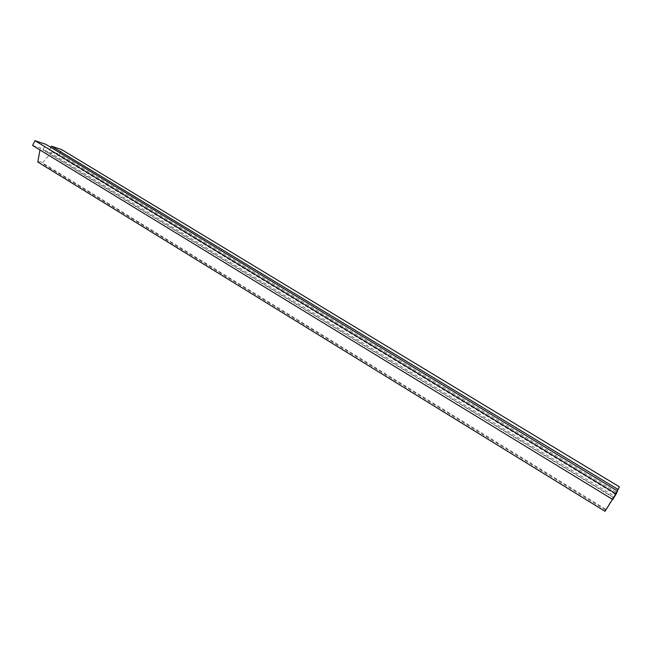 <?xml version="1.0" encoding="UTF-8"?>
<svg xmlns="http://www.w3.org/2000/svg" width="652" height="652" viewBox="0 0 652 652"><rect width="100%" height="100%" fill="white"/><g stroke="black" fill="none" stroke-linecap="round" stroke-linejoin="round"><path stroke-width="0.49" stroke-dasharray="3.26 2.44" d="M32.6 145.453L40.342 147.971L39.984 149.952M612.513 499.342L613.752 497.37L40.342 147.971M613.752 497.37L612.774 499.505M37.808 162.006L40.424 161.614L42.005 163.269L52.127 151.802L59.405 154.174L61.695 149.618M619.4 486.832L605.618 510.051L606.058 509.473L40.424 161.614M606.058 509.473L605.023 511.307M605.618 510.051L42.005 163.269M615.227 494.143L52.127 151.802M616.132 492.162L59.405 154.174M50.832 147.368L48.639 151.745L42.975 149.911L45.787 144.304M617.509 491.021L613.467 497.615L614.184 496.05L48.639 151.745M614.184 496.05L617.338 490.915M613.467 497.615L42.975 149.911"/><path stroke-width="0.98" d="M616.213 493.898L612.774 499.505L32.6 145.453L34.972 140.693L45.787 144.304L617.509 491.021L616.213 493.898L34.972 140.693M39.984 149.952L37.808 162.006L605.023 511.307L612.513 499.342M617.338 490.915L619.4 486.832L61.695 149.618L51.418 146.187L50.832 147.368M618.186 489.53L51.418 146.187"/></g></svg>
